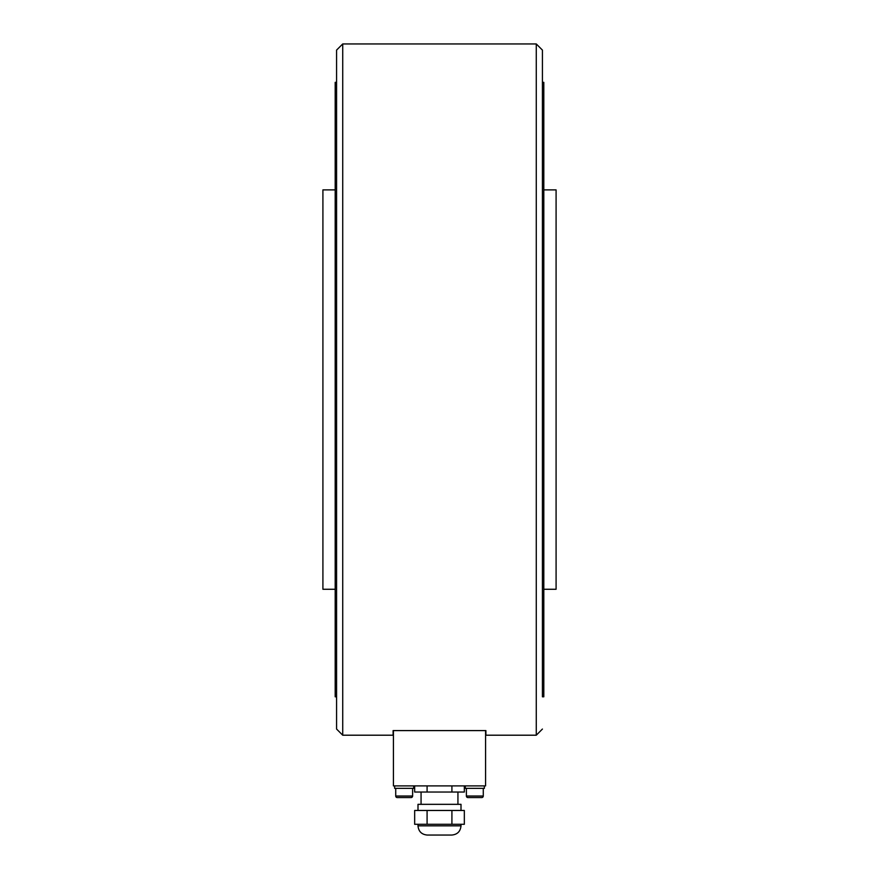 <?xml version="1.0" encoding="UTF-8"?>
<svg xmlns="http://www.w3.org/2000/svg" width="879" height="879" viewBox="0 0 879 879"><rect width="100%" height="100%" fill="white"/><g stroke="black" fill="none" stroke-linecap="round" stroke-linejoin="round"><path stroke-width="1.32" d="M542.42 82.351L543.804 82.351L543.804 696.794L542.42 696.794L542.42 50.092L542.42 681.763M542.42 729.054L536.278 735.207L485.889 735.207L485.889 730.592L393.111 730.592L393.111 735.207L342.722 735.207L336.58 729.054L336.58 681.763M542.42 50.092L536.278 43.95L536.278 735.207M536.278 43.95L342.722 43.95L342.722 735.207M342.722 43.95L336.58 50.092L336.58 729.054M336.58 82.351L336.58 696.794L335.196 696.794L335.196 82.351L336.58 82.351L336.58 50.092M335.196 589.271L322.912 589.271L322.912 189.886L335.196 189.886M543.804 189.886L556.088 189.886L556.088 589.271L543.804 589.271M466.386 788.353L466.386 796.033A1.538 1.538 0 0 0 467.914 797.572L481.747 797.572A1.538 1.538 0 0 0 483.274 796.033L466.386 796.033A1.538 1.538 0 0 0 467.914 797.572L481.747 797.572A1.538 1.538 0 0 0 483.274 796.033L483.274 788.353L483.274 796.033M397.253 797.572L411.086 797.572A1.538 1.538 0 0 0 412.614 796.033L395.726 796.033A1.538 1.538 0 0 0 397.253 797.572L411.086 797.572M484.351 788.353L484.351 785.892L484.351 788.353L465.31 788.353L465.31 785.892L465.31 788.353M413.69 785.892L413.69 788.353L394.649 788.353L394.649 785.892M417.997 810.471L417.997 804.329L461.003 804.329L461.003 810.471M421.063 804.329L421.063 792.034M457.937 804.329L457.937 792.034M417.997 824.293L417.997 825.831L461.003 825.831C460.464 831.435 457.388 834.501 451.784 835.05L427.216 835.05C421.612 834.501 418.536 831.435 417.997 825.831M461.003 824.293L461.003 825.831M414.668 824.293L464.332 824.293L464.332 810.471L414.668 810.471L414.668 824.293M414.668 785.892L414.668 792.034L464.332 792.034L464.332 785.892M451.916 792.034L451.916 785.892M427.084 792.034L427.084 785.892M427.084 824.293L427.084 810.471M451.916 824.293L451.916 810.471M393.418 730.592L393.418 785.892L485.582 785.892L485.582 730.592M412.614 788.353L412.614 796.033M395.726 788.353L395.726 796.033"/></g></svg>
